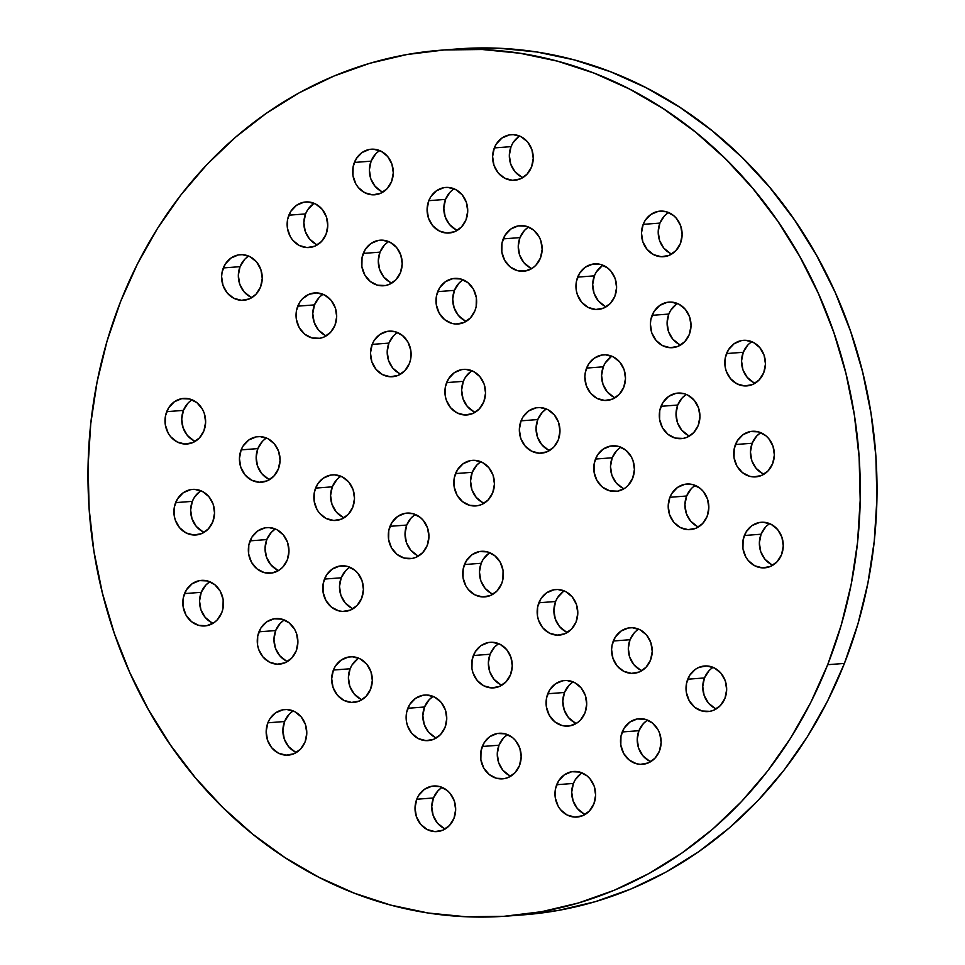 <?xml version="1.0" encoding="UTF-8"?>
<svg xmlns="http://www.w3.org/2000/svg" width="965" height="965" viewBox="0 0 965 965"><rect width="100%" height="100%" fill="white"/><g stroke="black" fill="none" stroke-linecap="round" stroke-linejoin="round"><path stroke-width="1.45" d="M545.454 409.643L542.318 412.344L537.77 419.558L521.052 420.837A22.858 20.313 85.7 0 1 537.927 407.604A22.858 20.313 85.7 0 1 558.265 439.944L559.977 431.283L558.602 422.477L554.332 414.878L547.831 409.643L540.086 407.568L536.118 407.833L528.724 410.921L523.006 416.964L521.052 420.837L519.339 429.497L520.726 438.303L524.996 445.89L531.486 451.137L539.23 453.212L547.046 451.813L553.729 447.157L558.265 439.944A22.858 20.313 85.7 0 1 541.389 453.176A22.858 20.313 85.7 0 1 521.052 420.837L537.77 419.558A22.858 20.313 -94.3 0 0 549.604 450.51M563.27 591.593L557.541 597.637L555.599 601.497L538.868 602.775A22.858 20.313 85.7 0 1 555.744 589.543A22.858 20.313 85.7 0 1 576.093 621.882L577.794 613.221L576.419 604.416L572.149 596.816L565.647 591.581L557.915 589.506L553.934 589.772L546.552 592.86L540.822 598.915L537.638 607.009L537.469 615.911L538.542 620.242L542.812 627.841L549.314 633.076L557.058 635.151L564.863 633.752L571.545 629.096L576.093 621.882A22.858 20.313 85.7 0 1 559.218 635.115A22.858 20.313 85.7 0 1 538.868 602.775L555.599 601.497A22.858 20.313 -94.3 0 0 567.42 632.449M572.185 682.557L569.048 685.259L564.501 692.472L547.782 693.751A22.858 20.313 85.7 0 1 564.658 680.518A22.858 20.313 85.7 0 1 584.995 712.858L586.708 704.185L585.321 695.391L581.063 687.792L574.561 682.557L566.817 680.482L562.848 680.747L555.454 683.835L549.736 689.879L546.552 697.972L546.383 706.875L549.254 715.234L554.742 721.784L562.004 725.511L569.929 725.861L577.323 722.773L580.46 720.071L584.995 712.858A22.858 20.313 85.7 0 1 568.12 726.09A22.858 20.313 85.7 0 1 547.782 693.751L564.501 692.472A22.858 20.313 -94.3 0 0 576.334 723.424M581.087 773.532L575.369 779.575L573.415 783.447L556.696 784.714A22.858 20.313 85.7 0 1 573.572 771.481A22.858 20.313 85.7 0 1 593.909 803.833L595.622 795.16L594.235 786.354L589.977 778.767L586.949 775.788L579.688 772.06L571.763 771.711L564.368 774.799L558.639 780.854L555.454 788.948L555.285 797.85L558.168 806.209L560.629 809.78L567.131 815.015L574.875 817.09L582.679 815.702L589.362 811.034L593.909 803.833A22.858 20.313 85.7 0 1 577.034 817.053A22.858 20.313 85.7 0 1 556.696 784.714L573.415 783.447A22.858 20.313 -94.3 0 0 585.236 814.388M602.063 265.93L596.334 271.973L594.392 275.845L577.661 277.112A22.858 20.313 85.7 0 1 594.537 263.879A22.858 20.313 85.7 0 1 614.886 296.231L616.587 287.558L615.212 278.752L610.942 271.165L607.914 268.186L600.652 264.458L592.727 264.108L585.345 267.196L579.615 273.252L576.431 281.346L576.262 290.248L577.335 294.578L581.606 302.178L588.107 307.413L595.839 309.488L603.656 308.1L610.338 303.432L614.886 296.231A22.858 20.313 85.7 0 1 598.01 309.451A22.858 20.313 85.7 0 1 577.661 277.112L594.392 275.845A22.858 20.313 -94.3 0 0 606.213 306.786M610.978 356.893L605.248 362.949L603.294 366.809L586.575 368.087A22.858 20.313 85.7 0 1 603.451 354.855A22.858 20.313 85.7 0 1 623.788 387.194L625.501 378.533L624.114 369.728L619.856 362.128L613.354 356.893L605.61 354.818L601.641 355.084L594.247 358.172L588.529 364.215L585.333 372.309L584.862 376.748L586.25 385.554L590.508 393.153L597.009 398.388L604.753 400.463L612.558 399.064L619.253 394.408L623.788 387.194A22.858 20.313 85.7 0 1 606.913 400.427A22.858 20.313 85.7 0 1 586.575 368.087L603.294 366.809A22.858 20.313 -94.3 0 0 615.127 397.761M488.833 553.367L483.115 559.41L481.161 563.283L464.442 564.549A22.858 20.313 85.7 0 1 481.318 551.317A22.858 20.313 85.7 0 1 501.655 583.668L502.898 579.434L503.067 570.532L500.184 562.173L494.695 555.623L487.434 551.896L479.508 551.546L472.114 554.634L466.397 560.689L463.2 568.783L463.031 577.685L465.914 586.044L468.375 589.615L474.877 594.85L482.621 596.925L490.425 595.538L497.108 590.87L501.655 583.668A22.858 20.313 85.7 0 1 484.78 596.889A22.858 20.313 85.7 0 1 464.442 564.549L481.161 563.283A22.858 20.313 -94.3 0 0 492.994 594.223M497.747 644.331L494.611 647.045L490.075 654.246L473.357 655.525A22.858 20.313 85.7 0 1 490.22 642.292A22.858 20.313 85.7 0 1 510.569 674.631L512.282 665.971L510.895 657.165L506.625 649.566L500.135 644.331L492.391 642.256L488.411 642.521L481.028 645.609L475.299 651.665L472.114 659.758L471.945 668.661L473.019 672.991L477.289 680.59L483.791 685.825L491.535 687.9L499.339 686.501L506.022 681.845L510.569 674.631A22.858 20.313 85.7 0 1 493.694 687.864A22.858 20.313 85.7 0 1 473.357 655.525L490.075 654.246A22.858 20.313 -94.3 0 0 501.897 685.198M506.661 735.306L503.525 738.008L498.977 745.221L482.259 746.488A22.858 20.313 85.7 0 1 499.134 733.267A22.858 20.313 85.7 0 1 519.472 765.607L521.184 756.934L519.809 748.14L515.539 740.541L512.512 737.562L505.25 733.834L497.325 733.497L489.931 736.572L484.213 742.628L481.028 750.722L480.86 759.624L483.73 767.983L489.219 774.533L496.48 778.26L504.418 778.61L508.253 777.476L514.936 772.82L519.472 765.607A22.858 20.313 85.7 0 1 502.596 778.839A22.858 20.313 85.7 0 1 482.259 746.488L498.977 745.221A22.858 20.313 -94.3 0 0 510.811 776.162M518.724 136.728L512.994 142.784L511.04 146.644L494.321 147.922A22.858 20.313 85.7 0 1 511.197 134.69A22.858 20.313 85.7 0 1 531.534 167.029L533.247 158.369L531.872 149.563L527.602 141.964L521.1 136.728L513.356 134.654L509.387 134.919L502.005 138.007L496.275 144.062L494.321 147.922L492.608 156.583L493.996 165.389L498.266 172.988L504.755 178.223L512.499 180.298L520.316 178.899L526.999 174.243L531.534 167.029A22.858 20.313 85.7 0 1 514.671 180.262A22.858 20.313 85.7 0 1 494.321 147.922L511.04 146.644A22.858 20.313 -94.3 0 0 522.873 177.596M527.626 227.704L524.502 230.406L519.954 237.619L503.235 238.886A22.858 20.313 85.7 0 1 520.111 225.665A22.858 20.313 85.7 0 1 540.448 258.005L542.161 249.332L540.774 240.538L538.977 236.509L533.488 229.959L526.227 226.232L518.302 225.894L510.907 228.97L505.19 235.026L501.993 243.12L501.824 252.022L504.707 260.381L510.195 266.931L517.457 270.658L525.382 271.008L532.777 267.92L535.901 265.218L540.448 258.005A22.858 20.313 85.7 0 1 523.573 271.237A22.858 20.313 85.7 0 1 503.235 238.886L519.954 237.619A22.858 20.313 -94.3 0 0 531.775 268.56M685.403 395.119L682.267 397.821L677.732 405.035L661.013 406.313A22.858 20.313 85.7 0 1 677.876 393.081A22.858 20.313 85.7 0 1 698.226 425.42L699.939 416.747L698.551 407.954L694.281 400.354L687.792 395.119L684.004 393.648L676.067 393.31L668.685 396.398L662.955 402.441L659.771 410.535L659.602 419.437L662.485 427.797L667.973 434.346L675.235 438.074L683.16 438.424L686.996 437.29L693.678 432.634L698.226 425.42A22.858 20.313 85.7 0 1 681.35 438.653A22.858 20.313 85.7 0 1 661.013 406.313L677.732 405.035A22.858 20.313 -94.3 0 0 689.553 435.987M691.181 488.797L686.634 496.01L669.915 497.277A22.858 20.313 85.7 0 1 686.791 484.044A22.858 20.313 85.7 0 1 707.128 516.396L708.841 507.723L707.466 498.917L703.196 491.33L700.168 488.35L692.906 484.623L684.981 484.273L677.599 487.361L671.869 493.417L669.915 497.277L668.202 505.95L669.589 514.743L673.86 522.342L680.349 527.578L688.093 529.652L695.91 528.265L702.592 523.597L707.128 516.396A22.858 20.313 85.7 0 1 690.264 529.616A22.858 20.313 85.7 0 1 669.915 497.277L686.634 496.01A22.858 20.313 -94.3 0 0 698.467 526.95M708.998 670.735L704.462 677.949L687.731 679.215A22.858 20.313 85.7 0 1 704.607 665.983A22.858 20.313 85.7 0 1 724.956 698.334L726.669 689.661L725.282 680.868L721.012 673.268L714.522 668.033L706.778 665.959L698.962 667.346L695.415 669.3L689.686 675.355L686.501 683.449L686.332 692.351L689.215 700.711L694.703 707.261L701.965 710.988L709.89 711.338L713.726 710.204L720.409 705.548L724.956 698.334A22.858 20.313 85.7 0 1 708.081 711.567A22.858 20.313 85.7 0 1 687.731 679.215L704.462 677.949A22.858 20.313 -94.3 0 0 716.283 708.889M747.791 345.072L743.255 352.285L726.524 353.564A22.858 20.313 85.7 0 1 743.4 340.331A22.858 20.313 85.7 0 1 763.749 372.671L765.462 364.01L764.075 355.204L759.805 347.605L753.303 342.37L745.571 340.295L741.59 340.561L734.208 343.649L728.478 349.692L725.294 357.786L725.125 366.7L726.199 371.03L730.469 378.618L736.971 383.865L744.715 385.94L752.519 384.54L759.202 379.884L763.749 372.671A22.858 20.313 85.7 0 1 746.874 385.904A22.858 20.313 85.7 0 1 726.524 353.564L743.255 352.285A22.858 20.313 -94.3 0 0 755.076 383.238M759.841 433.345L756.705 436.047L752.157 443.261L735.439 444.527A22.858 20.313 85.7 0 1 752.314 431.295A22.858 20.313 85.7 0 1 772.651 463.646L774.364 454.973L772.989 446.18L768.719 438.58L765.691 435.601L758.43 431.874L750.505 431.524L743.11 434.612L737.393 440.667L734.208 448.761L734.039 457.663L736.91 466.023L742.399 472.573L749.66 476.3L753.617 476.903L761.433 475.516L768.116 470.848L772.651 463.646A22.858 20.313 85.7 0 1 755.776 476.879A22.858 20.313 85.7 0 1 735.439 444.527L752.157 443.261A22.858 20.313 -94.3 0 0 763.99 474.201M765.619 527.023L761.071 534.224L744.353 535.503A22.858 20.313 85.7 0 1 761.228 522.27A22.858 20.313 85.7 0 1 781.566 554.61L783.278 545.949L781.891 537.143L777.633 529.544L771.131 524.309L763.387 522.234L759.419 522.499L752.025 525.587L746.307 531.643L743.11 539.737L742.941 548.639L745.824 556.998L748.285 560.569L754.787 565.804L762.531 567.878L770.335 566.479L777.018 561.823L781.566 554.61A22.858 20.313 85.7 0 1 764.69 567.842A22.858 20.313 85.7 0 1 744.353 535.503L761.071 534.224A22.858 20.313 -94.3 0 0 772.893 565.176M619.88 447.869L616.756 450.571L612.208 457.784L595.489 459.05A22.858 20.313 85.7 0 1 612.365 445.818A22.858 20.313 85.7 0 1 632.702 478.17L634.415 469.497L633.028 460.703L631.231 456.674L625.742 450.124L618.481 446.397L610.543 446.059L603.161 449.135L597.432 455.191L594.247 463.284L594.078 472.187L596.961 480.546L602.45 487.096L609.711 490.823L617.636 491.173L625.03 488.085L628.155 485.383L632.702 478.17A22.858 20.313 85.7 0 1 615.827 491.402A22.858 20.313 85.7 0 1 595.489 459.05L612.208 457.784A22.858 20.313 -94.3 0 0 624.029 488.724M634.572 632.509L630.024 639.723L613.306 641.001A22.858 20.313 85.7 0 1 630.181 627.769A22.858 20.313 85.7 0 1 650.519 660.108L652.231 651.447L650.844 642.642L646.586 635.042L640.085 629.807L632.34 627.732L628.372 627.998L620.977 631.086L615.26 637.129L612.063 645.223L611.593 649.662L612.98 658.468L617.238 666.055L623.74 671.302L631.484 673.377L639.288 671.978L645.983 667.322L650.519 660.108A22.858 20.313 85.7 0 1 633.643 673.341A22.858 20.313 85.7 0 1 613.306 641.001L630.024 639.723A22.858 20.313 -94.3 0 0 641.858 670.675M646.61 720.783L643.486 723.485L638.939 730.698L622.22 731.965A22.858 20.313 85.7 0 1 639.095 718.732A22.858 20.313 85.7 0 1 659.433 751.084L661.146 742.411L659.758 733.617L657.961 729.588L652.473 723.038L645.211 719.311L637.274 718.961L629.892 722.049L624.162 728.105L620.977 736.199L620.809 745.101L623.692 753.46L629.18 760.01L636.442 763.737L640.398 764.34L648.203 762.953L654.885 758.285L659.433 751.084A22.858 20.313 85.7 0 1 642.557 764.316A22.858 20.313 85.7 0 1 622.22 731.965L638.939 730.698A22.858 20.313 -94.3 0 0 650.76 761.638M667.587 213.181L664.451 215.883L659.915 223.096L643.185 224.363A22.858 20.313 85.7 0 1 660.06 211.13A22.858 20.313 85.7 0 1 680.409 243.482L682.11 234.809L680.735 226.015L676.465 218.416L673.437 215.436L666.176 211.709L658.251 211.359L650.868 214.447L645.139 220.503L643.185 224.363L641.472 233.035L642.859 241.829L647.129 249.428L653.619 254.664L661.363 256.738L669.179 255.351L675.862 250.683L680.409 243.482A22.858 20.313 85.7 0 1 663.534 256.714A22.858 20.313 85.7 0 1 643.185 224.363L659.915 223.096A22.858 20.313 -94.3 0 0 671.736 254.036M676.501 304.156L670.772 310.199L668.817 314.059L652.099 315.338A22.858 20.313 85.7 0 1 668.974 302.105A22.858 20.313 85.7 0 1 689.312 334.445L691.024 325.784L689.637 316.978L685.379 309.379L678.877 304.144L671.133 302.069L667.165 302.334L659.771 305.423L654.053 311.478L650.856 319.572L650.386 323.999L651.773 332.804L656.031 340.404L662.533 345.639L670.277 347.714L678.081 346.314L684.776 341.658L689.312 334.445A22.858 20.313 85.7 0 1 672.436 347.677A22.858 20.313 85.7 0 1 652.099 315.338L668.817 314.059A22.858 20.313 -94.3 0 0 680.651 345.012M336.845 479.617L332.298 486.83L315.579 488.109A22.858 20.313 85.7 0 1 332.455 474.877A22.858 20.313 85.7 0 1 352.792 507.216L354.505 498.555L353.118 489.75L348.86 482.15L342.358 476.915L334.614 474.84L330.645 475.106L323.251 478.194L317.533 484.237L314.337 492.331L314.168 501.245L317.051 509.604L319.512 513.175L326.013 518.41L333.757 520.485L341.562 519.086L348.244 514.429L352.792 507.216A22.858 20.313 85.7 0 1 335.917 520.449A22.858 20.313 85.7 0 1 315.579 488.109L332.298 486.83A22.858 20.313 -94.3 0 0 344.119 517.783M319.017 297.678L314.481 304.892L297.763 306.158A22.858 20.313 85.7 0 1 314.626 292.938A22.858 20.313 85.7 0 1 334.976 325.277L336.689 316.604L335.301 307.811L331.031 300.212L324.542 294.976L316.797 292.902L308.981 294.289L302.298 298.957L299.705 302.298L296.52 310.392L296.352 319.294L299.234 327.654L304.723 334.204L311.984 337.931L319.91 338.281L323.745 337.147L330.428 332.491L334.976 325.277A22.858 20.313 85.7 0 1 318.1 338.51A22.858 20.313 85.7 0 1 297.763 306.158L314.481 304.892A22.858 20.313 -94.3 0 0 326.303 335.832M313.239 204.001L307.521 210.056L305.567 213.916L288.849 215.195A22.858 20.313 85.7 0 1 305.724 201.962A22.858 20.313 85.7 0 1 326.061 234.302L327.774 225.641L326.387 216.835L322.129 209.236L315.627 204.001L307.883 201.926L303.915 202.192L296.52 205.28L290.803 211.335L287.606 219.429L287.437 228.331L290.32 236.69L292.781 240.261L299.283 245.496L307.027 247.571L314.831 246.172L321.514 241.515L326.061 234.302A22.858 20.313 85.7 0 1 309.186 247.535A22.858 20.313 85.7 0 1 288.849 215.195L305.567 213.916A22.858 20.313 -94.3 0 0 317.401 244.869M289.138 714.317L284.591 721.518L267.872 722.797A22.858 20.313 85.7 0 1 284.747 709.565A22.858 20.313 85.7 0 1 305.085 741.904L306.798 733.243L305.423 724.438L301.152 716.838L294.651 711.603L286.907 709.528L282.938 709.794L275.556 712.882L269.826 718.937L267.872 722.797L266.159 731.458L267.546 740.264L271.816 747.863L278.306 753.098L286.05 755.173L293.867 753.774L300.549 749.117L305.085 741.904A22.858 20.313 85.7 0 1 288.221 755.137A22.858 20.313 85.7 0 1 267.872 722.797L284.591 721.518A22.858 20.313 -94.3 0 0 296.424 752.471M283.36 620.64L280.224 623.342L275.688 630.555L258.97 631.822A22.858 20.313 85.7 0 1 275.833 618.589A22.858 20.313 85.7 0 1 296.183 650.941L297.896 642.268L296.508 633.474L294.699 629.445L289.223 622.895L281.961 619.168L274.024 618.818L266.642 621.906L260.912 627.962L257.727 636.056L257.559 644.958L258.632 649.288L262.902 656.888L269.404 662.123L277.148 664.197L284.952 662.81L291.635 658.142L296.183 650.941A22.858 20.313 85.7 0 1 279.307 664.161A22.858 20.313 85.7 0 1 258.97 631.822L275.688 630.555A22.858 20.313 -94.3 0 0 287.51 661.495M200.02 491.438L194.291 497.494L192.349 501.354L175.618 502.632A22.858 20.313 85.7 0 1 192.493 489.4A22.858 20.313 85.7 0 1 212.843 521.739L214.544 513.078L213.168 504.273L208.898 496.673L202.397 491.438L194.665 489.364L190.684 489.629L183.302 492.717L177.572 498.772L174.388 506.866L174.219 515.768L175.292 520.099L179.562 527.698L186.064 532.933L193.796 535.008L201.613 533.609L208.295 528.953L212.843 521.739A22.858 20.313 85.7 0 1 195.967 534.972A22.858 20.313 85.7 0 1 175.618 502.632L192.349 501.354A22.858 20.313 -94.3 0 0 204.17 532.306M208.935 582.414L205.798 585.116L201.251 592.329L184.532 593.596A22.858 20.313 85.7 0 1 201.408 580.375A22.858 20.313 85.7 0 1 221.745 612.715L222.987 608.481L223.156 599.579L220.273 591.219L214.785 584.669L207.523 580.942L199.598 580.604L192.204 583.692L186.486 589.736L183.29 597.83L183.133 606.732L186.004 615.091L191.492 621.641L198.754 625.368L206.679 625.718L214.073 622.63L217.209 619.928L221.745 612.715A22.858 20.313 85.7 0 1 204.87 625.947A22.858 20.313 85.7 0 1 184.532 593.596L201.251 592.329A22.858 20.313 -94.3 0 0 213.084 623.269M244.591 259.452L240.044 266.666L223.325 267.944A22.858 20.313 85.7 0 1 240.201 254.712A22.858 20.313 85.7 0 1 260.538 287.051L262.251 278.39L260.864 269.585L256.606 261.985L250.104 256.75L242.36 254.676L238.391 254.941L230.997 258.029L225.279 264.072L222.083 272.166L221.612 276.605L222.999 285.411L227.258 293.01L233.759 298.245L241.503 300.32L249.308 298.921L256.002 294.265L260.538 287.051A22.858 20.313 85.7 0 1 243.663 300.284A22.858 20.313 85.7 0 1 223.325 267.944L240.044 266.666A22.858 20.313 -94.3 0 0 251.877 297.618M262.408 441.403L257.872 448.604L241.141 449.883A22.858 20.313 85.7 0 1 258.017 436.65A22.858 20.313 85.7 0 1 278.366 468.99L280.067 460.329L278.692 451.524L274.422 443.924L267.92 438.689L260.176 436.614L256.208 436.88L248.825 439.968L243.096 446.023L241.141 449.883L239.429 458.544L240.816 467.35L245.086 474.949L251.576 480.184L259.32 482.259L267.136 480.86L273.819 476.203L278.366 468.99A22.858 20.313 85.7 0 1 261.491 482.223A22.858 20.313 85.7 0 1 241.141 449.883L257.872 448.604A22.858 20.313 -94.3 0 0 269.693 479.557M274.458 529.664L271.322 532.366L266.774 539.58L250.056 540.858A22.858 20.313 85.7 0 1 266.931 527.626A22.858 20.313 85.7 0 1 287.268 559.965L288.981 551.305L287.594 542.499L283.336 534.899L276.834 529.664L269.09 527.59L265.122 527.855L257.727 530.943L252.01 536.986L248.813 545.08L248.656 553.982L251.527 562.354L257.016 568.892L264.277 572.619L272.202 572.969L279.597 569.881L282.733 567.179L287.268 559.965A22.858 20.313 85.7 0 1 270.393 573.198A22.858 20.313 85.7 0 1 250.056 540.858L266.774 539.58A22.858 20.313 -94.3 0 0 278.608 570.532M471.017 371.429L465.299 377.472L463.345 381.332L446.626 382.61A22.858 20.313 85.7 0 1 463.502 369.378A22.858 20.313 85.7 0 1 483.839 401.717L485.552 393.057L484.165 384.251L479.894 376.652L473.405 371.416L465.661 369.342L461.68 369.607L454.298 372.695L448.568 378.75L445.384 386.844L445.215 395.746L446.288 400.077L450.558 407.676L457.06 412.911L464.804 414.986L472.609 413.587L479.291 408.931L483.839 401.717A22.858 20.313 85.7 0 1 466.964 414.95A22.858 20.313 85.7 0 1 446.626 382.61L463.345 381.332A22.858 20.313 -94.3 0 0 475.166 412.284M462.114 280.453L458.978 283.155L454.431 290.368L437.712 291.635A22.858 20.313 85.7 0 1 454.587 278.403A22.858 20.313 85.7 0 1 474.925 310.754L476.167 306.52L476.336 297.618L473.453 289.259L467.965 282.709L460.703 278.982L452.778 278.632L445.384 281.72L439.666 287.775L436.469 295.869L436.313 304.771L439.184 313.13L444.672 319.68L451.934 323.408L455.89 324.011L463.695 322.624L470.389 317.955L474.925 310.754A22.858 20.313 85.7 0 1 458.049 323.987A22.858 20.313 85.7 0 1 437.712 291.635L454.431 290.368A22.858 20.313 -94.3 0 0 466.264 321.309M450.064 192.18L445.528 199.393L428.798 200.672A22.858 20.313 85.7 0 1 445.673 187.439A22.858 20.313 85.7 0 1 466.023 219.779L467.723 211.118L466.348 202.312L462.078 194.713L455.577 189.478L447.832 187.403L443.864 187.668L436.482 190.756L430.752 196.8L428.798 200.672L427.085 209.333L428.472 218.138L432.742 225.726L439.244 230.973L446.976 233.047L454.792 231.648L461.475 226.992L466.023 219.779A22.858 20.313 85.7 0 1 449.147 233.011A22.858 20.313 85.7 0 1 428.798 200.672L445.528 199.393A22.858 20.313 -94.3 0 0 457.35 230.346M441.138 788.055L438.001 790.757L433.466 797.971L416.735 799.237A22.858 20.313 85.7 0 1 433.611 786.005A22.858 20.313 85.7 0 1 453.96 818.356L455.661 809.683L454.286 800.89L450.016 793.29L446.988 790.311L439.726 786.584L431.801 786.234L424.419 789.322L418.689 795.377L416.735 799.237L415.022 807.91L416.41 816.704L420.68 824.303L427.169 829.538L434.913 831.613L442.73 830.226L449.413 825.558L453.96 818.356A22.858 20.313 85.7 0 1 437.085 831.589A22.858 20.313 85.7 0 1 416.735 799.237L433.466 797.971A22.858 20.313 -94.3 0 0 445.287 828.911M432.224 697.08L429.099 699.782L424.552 706.995L407.833 708.274A22.858 20.313 85.7 0 1 424.709 695.041A22.858 20.313 85.7 0 1 445.046 727.381L446.759 718.72L445.372 709.914L441.102 702.315L434.612 697.08L426.868 695.005L422.887 695.27L415.505 698.358L409.775 704.402L406.591 712.496L406.422 721.41L407.495 725.74L411.766 733.34L418.267 738.575L426.011 740.65L433.816 739.25L440.498 734.594L445.046 727.381A22.858 20.313 85.7 0 1 428.171 740.613A22.858 20.313 85.7 0 1 407.833 708.274L424.552 706.995A22.858 20.313 -94.3 0 0 436.373 737.948M414.407 515.141L411.271 517.843L406.735 525.057L390.005 526.323A22.858 20.313 85.7 0 1 406.88 513.103A22.858 20.313 85.7 0 1 427.23 545.442L428.93 536.769L427.555 527.976L423.285 520.376L420.257 517.397L412.996 513.669L405.071 513.332L397.689 516.42L391.959 522.463L388.774 530.557L388.606 539.459L391.488 547.818L396.977 554.368L404.239 558.096L412.164 558.446L415.999 557.312L422.682 552.656L427.23 545.442A22.858 20.313 85.7 0 1 410.354 558.675A22.858 20.313 85.7 0 1 390.005 526.323L406.735 525.057A22.858 20.313 -94.3 0 0 418.557 555.997M393.455 335.904L388.907 343.118L372.188 344.384A22.858 20.313 85.7 0 1 389.064 331.152A22.858 20.313 85.7 0 1 409.401 363.503L410.644 359.269L410.813 350.367L407.93 342.008L402.441 335.458L395.18 331.731L387.255 331.381L379.86 334.469L374.143 340.524L372.188 344.384L370.476 353.057L371.863 361.851L376.121 369.45L382.623 374.685L390.367 376.76L398.171 375.373L404.866 370.705L409.401 363.503A22.858 20.313 85.7 0 1 392.526 376.724A22.858 20.313 85.7 0 1 372.188 344.384L388.907 343.118A22.858 20.313 -94.3 0 0 400.74 374.058M387.677 242.227L384.54 244.929L380.005 252.142L363.274 253.421A22.858 20.313 85.7 0 1 380.15 240.189A22.858 20.313 85.7 0 1 400.499 272.528L402.2 263.867L400.825 255.062L396.555 247.462L390.053 242.227L382.321 240.152L378.34 240.418L370.958 243.506L365.228 249.549L362.044 257.643L361.875 266.545L364.758 274.904L370.246 281.454L377.508 285.182L385.433 285.531L389.269 284.398L395.952 279.741L400.499 272.528A22.858 20.313 85.7 0 1 383.624 285.761A22.858 20.313 85.7 0 1 363.274 253.421L380.005 252.142A22.858 20.313 -94.3 0 0 391.826 283.095M375.638 153.966L371.091 161.167L354.372 162.446A22.858 20.313 85.7 0 1 371.248 149.213A22.858 20.313 85.7 0 1 391.585 181.553L393.298 172.892L391.911 164.086L387.653 156.487L381.151 151.252L373.407 149.177L369.438 149.442L362.044 152.53L356.326 158.586L353.13 166.68L352.961 175.582L355.844 183.941L358.305 187.512L364.806 192.747L372.55 194.821L380.355 193.422L387.037 188.766L391.585 181.553A22.858 20.313 85.7 0 1 374.709 194.785A22.858 20.313 85.7 0 1 354.372 162.446L371.091 161.167A22.858 20.313 -94.3 0 0 382.912 192.119M357.798 658.866L352.068 664.909L350.114 668.769L333.395 670.048A22.858 20.313 85.7 0 1 350.271 656.815A22.858 20.313 85.7 0 1 370.608 689.155L372.321 680.494L370.946 671.688L366.676 664.089L360.174 658.854L352.43 656.779L348.462 657.044L341.067 660.132L335.35 666.188L333.395 670.048L331.683 678.709L333.07 687.514L337.34 695.114L343.83 700.349L351.574 702.424L359.39 701.024L366.073 696.368L370.608 689.155A22.858 20.313 85.7 0 1 353.733 702.387A22.858 20.313 85.7 0 1 333.395 670.048L350.114 668.769A22.858 20.313 -94.3 0 0 361.947 699.722M348.884 567.89L345.747 570.592L341.212 577.806L324.481 579.072A22.858 20.313 85.7 0 1 341.357 565.84A22.858 20.313 85.7 0 1 361.706 598.191L363.419 589.519L362.032 580.725L357.762 573.126L354.734 570.146L347.484 566.419L339.547 566.069L332.165 569.157L326.435 575.212L323.251 583.306L323.082 592.208L325.965 600.568L331.453 607.118L338.715 610.845L342.671 611.448L350.476 610.061L357.159 605.393L361.706 598.191A22.858 20.313 85.7 0 1 344.831 611.424A22.858 20.313 85.7 0 1 324.481 579.072L341.212 577.806A22.858 20.313 -94.3 0 0 353.033 608.746M187.982 403.177L183.434 410.39L166.716 411.657A22.858 20.313 85.7 0 1 183.591 398.424A22.858 20.313 85.7 0 1 203.929 430.776L205.642 422.103L204.254 413.31L202.457 409.281L196.969 402.731L189.707 399.003L181.782 398.654L174.388 401.742L168.67 407.797L165.473 415.891L165.304 424.793L168.187 433.152L170.648 436.723L177.15 441.958L184.894 444.033L192.698 442.645L199.381 437.977L203.929 430.776A22.858 20.313 85.7 0 1 187.053 443.996A22.858 20.313 85.7 0 1 166.716 411.657L183.434 410.39A22.858 20.313 -94.3 0 0 195.256 441.331M479.931 462.392L476.794 465.094L472.259 472.307L455.528 473.586A22.858 20.313 85.7 0 1 472.404 460.353A22.858 20.313 85.7 0 1 492.741 492.693L494.454 484.032L493.079 475.226L488.809 467.627L482.307 462.392L474.563 460.317L470.594 460.582L463.212 463.67L457.482 469.714L454.298 477.808L454.129 486.71L457.012 495.069L462.5 501.619L469.75 505.346L477.687 505.696L481.523 504.562L488.206 499.906L492.741 492.693A22.858 20.313 85.7 0 1 475.878 505.925A22.858 20.313 85.7 0 1 455.528 473.586L472.259 472.307A22.858 20.313 -94.3 0 0 484.08 503.26M507.071 916.087L523.79 914.82A434.202 385.843 -94.3 0 0 844.411 663.425L827.693 664.692A434.202 385.843 85.7 0 1 507.071 916.087A434.202 385.843 85.7 0 1 120.589 301.575A434.202 385.843 85.7 0 1 441.21 50.18A434.202 385.843 85.7 0 1 827.693 664.692L844.411 663.425A434.202 385.843 -94.3 0 0 457.929 48.913A434.202 385.843 -94.3 0 0 449.581 49.649M457.784 48.926L499.002 48.25L536.805 51.989L574.163 59.878L610.712 71.832L646.116 87.731L680.023 107.417L712.11 130.721L742.061 157.404L769.6 187.21L794.448 219.851L816.378 255.025L835.171 292.371L850.648 331.55L862.65 372.176L871.081 413.852L875.858 456.192L876.92 498.772L874.254 541.196L867.909 583.041L857.933 623.921L844.411 663.425L827.488 701.181L807.331 736.826L784.123 770.022L758.092 800.431L729.48 827.777L698.576 851.793L665.669 872.251L631.074 888.946L595.14 901.72L558.192 910.441L523.657 914.832M546.443 409.003A22.858 20.313 -94.3 0 0 537.77 419.558L536.07 428.231L537.445 437.024L541.715 444.624L548.216 449.859M564.26 590.942A22.858 20.313 -94.3 0 0 555.599 601.497L553.886 610.169L555.273 618.975L559.531 626.562L566.033 631.798M573.174 681.905A22.858 20.313 -94.3 0 0 564.501 692.472L562.8 701.133L564.175 709.938L568.445 717.538L574.947 722.773M582.088 772.881A22.858 20.313 -94.3 0 0 573.415 783.447L571.702 792.108L573.089 800.914L577.347 808.513L583.849 813.748M603.053 265.279A22.858 20.313 -94.3 0 0 594.392 275.845L592.679 284.506L594.054 293.312L598.324 300.911L604.826 306.146M611.967 356.254A22.858 20.313 -94.3 0 0 603.294 366.809L601.581 375.481L602.968 384.275L607.238 391.874L613.74 397.11M489.834 552.716A22.858 20.313 -94.3 0 0 481.161 563.283L479.448 571.943L480.835 580.749L485.106 588.348L491.595 593.584M498.736 643.691A22.858 20.313 -94.3 0 0 490.075 654.246L488.362 662.919L489.75 671.712L494.008 679.312L500.509 684.547M507.65 734.654A22.858 20.313 -94.3 0 0 498.977 745.221L497.277 753.882L498.652 762.688L502.922 770.287L509.423 775.522M519.713 136.089A22.858 20.313 -94.3 0 0 511.04 146.644L509.339 155.317L510.714 164.11L514.984 171.71L521.486 176.945M528.627 227.052A22.858 20.313 -94.3 0 0 519.954 237.619L518.241 246.28L519.628 255.086L523.899 262.685L530.388 267.92M686.392 394.468A22.858 20.313 -94.3 0 0 677.732 405.035L676.019 413.695L677.406 422.501L681.664 430.101L688.166 435.336M695.307 485.443A22.858 20.313 -94.3 0 0 686.634 496.01L684.933 504.671L686.308 513.476L690.578 521.076L697.08 526.311M713.123 667.382A22.858 20.313 -94.3 0 0 704.462 677.949L702.749 686.61L704.136 695.415L708.394 703.015L714.896 708.25M751.916 341.731A22.858 20.313 -94.3 0 0 743.255 352.285L741.542 360.958L742.929 369.752L747.187 377.351L753.689 382.586M760.83 432.694A22.858 20.313 -94.3 0 0 752.157 443.261L750.456 451.922L751.832 460.727L756.102 468.327L762.603 473.562M769.744 523.669A22.858 20.313 -94.3 0 0 761.071 534.224L759.359 542.897L760.746 551.691L765.004 559.29L771.505 564.525M620.881 447.217A22.858 20.313 -94.3 0 0 612.208 457.784L610.495 466.445L611.882 475.25L616.14 482.85L622.642 488.085M638.697 629.168A22.858 20.313 -94.3 0 0 630.024 639.723L628.312 648.396L629.699 657.189L633.969 664.788L640.458 670.024M647.599 720.131A22.858 20.313 -94.3 0 0 638.939 730.698L637.226 739.359L638.613 748.165L642.871 755.764L649.373 760.999M668.576 212.529A22.858 20.313 -94.3 0 0 659.915 223.096L658.202 231.757L659.577 240.562L663.848 248.162L670.349 253.397M677.49 303.505A22.858 20.313 -94.3 0 0 668.817 314.059L667.105 322.732L668.492 331.526L672.762 339.125L679.251 344.36M340.971 476.276A22.858 20.313 -94.3 0 0 332.298 486.83L330.585 495.503L331.972 504.297L336.242 511.896L342.732 517.131M323.142 294.325A22.858 20.313 -94.3 0 0 314.481 304.892L312.769 313.553L314.156 322.358L318.414 329.958L324.916 335.193M314.24 203.362A22.858 20.313 -94.3 0 0 305.567 213.916L303.854 222.589L305.242 231.383L309.512 238.982L316.001 244.217M293.264 710.964A22.858 20.313 -94.3 0 0 284.591 721.518L282.89 730.191L284.265 738.985L288.535 746.584L295.037 751.819M284.349 619.988A22.858 20.313 -94.3 0 0 275.688 630.555L273.976 639.216L275.363 648.022L279.621 655.621L286.123 660.856M201.01 490.799A22.858 20.313 -94.3 0 0 192.349 501.354L190.636 510.027L192.011 518.82L196.281 526.42L202.783 531.655M209.924 581.762A22.858 20.313 -94.3 0 0 201.251 592.329L199.538 600.99L200.925 609.796L205.195 617.395L211.697 622.63M248.717 256.111A22.858 20.313 -94.3 0 0 240.044 266.666L238.331 275.339L239.718 284.132L243.988 291.732L250.478 296.967M266.533 438.05A22.858 20.313 -94.3 0 0 257.872 448.604L256.159 457.277L257.534 466.083L261.805 473.67L268.306 478.905M275.447 529.013A22.858 20.313 -94.3 0 0 266.774 539.58L265.061 548.253L266.449 557.046L270.719 564.646L277.208 569.881M472.006 370.777A22.858 20.313 -94.3 0 0 463.345 381.332L461.632 390.005L463.019 398.81L467.277 406.398L473.779 411.633M463.104 279.802A22.858 20.313 -94.3 0 0 454.431 290.368L452.718 299.029L454.105 307.835L458.375 315.434L464.865 320.669M454.189 188.838A22.858 20.313 -94.3 0 0 445.528 199.393L443.816 208.066L445.191 216.86L449.461 224.459L455.963 229.694M442.127 787.404A22.858 20.313 -94.3 0 0 433.466 797.971L431.753 806.631L433.128 815.437L437.398 823.036L443.9 828.272M433.225 696.441A22.858 20.313 -94.3 0 0 424.552 706.995L422.839 715.668L424.226 724.462L428.484 732.061L434.986 737.296M415.396 514.49A22.858 20.313 -94.3 0 0 406.735 525.057L405.023 533.717L406.398 542.523L410.668 550.122L417.169 555.357M397.58 332.551A22.858 20.313 -94.3 0 0 388.907 343.118L387.206 351.779L388.581 360.584L392.852 368.184L399.353 373.419M388.666 241.576A22.858 20.313 -94.3 0 0 380.005 252.142L378.292 260.815L379.679 269.609L383.937 277.208L390.439 282.443M379.764 150.612A22.858 20.313 -94.3 0 0 371.091 161.167L369.378 169.84L370.765 178.646L375.023 186.233L381.525 191.468M358.787 658.214A22.858 20.313 -94.3 0 0 350.114 668.769L348.413 677.442L349.788 686.248L354.058 693.835L360.56 699.07M349.873 567.239A22.858 20.313 -94.3 0 0 341.212 577.806L339.499 586.467L340.886 595.272L345.144 602.872L351.646 608.107M192.107 399.824A22.858 20.313 -94.3 0 0 183.434 410.39L181.722 419.051L183.109 427.857L187.367 435.456L193.869 440.691M480.92 461.74A22.858 20.313 -94.3 0 0 472.259 472.307L470.546 480.968L471.921 489.774L476.191 497.373L482.693 502.608M120.589 301.575L137.513 263.819L157.669 228.174L180.877 194.978L206.908 164.569L235.52 137.223L266.424 113.207L299.331 92.749L333.926 76.054L369.86 63.28L406.808 54.559L444.395 49.951L482.271 49.517L520.075 53.268L557.432 61.157L593.994 73.099L629.397 88.997L663.305 108.695L695.379 131.988L725.342 158.67L752.869 188.477L777.73 221.13L799.647 256.292L818.441 293.649L833.917 332.816L845.931 373.443L854.363 415.131L859.127 457.458L860.189 500.051L857.535 542.463L851.19 584.32L841.203 625.187L827.693 664.692L810.769 702.448L790.612 738.104L767.404 771.288L741.361 801.71L712.761 829.056L681.857 853.072L648.95 873.518L614.355 890.212L578.421 902.987L541.474 911.72L503.875 916.316L465.999 916.75L428.195 913.011L390.837 905.122L354.288 893.168L318.884 877.269L284.977 857.583L252.89 834.279L222.939 807.596L195.4 777.79L170.552 745.149L148.622 709.975L129.829 672.629L114.353 633.45L102.35 592.824L93.919 551.148L89.142 508.808L88.08 466.228L90.746 423.804L97.091 381.959L107.067 341.079L120.589 301.575M441.21 50.18L457.929 48.913"/></g></svg>
